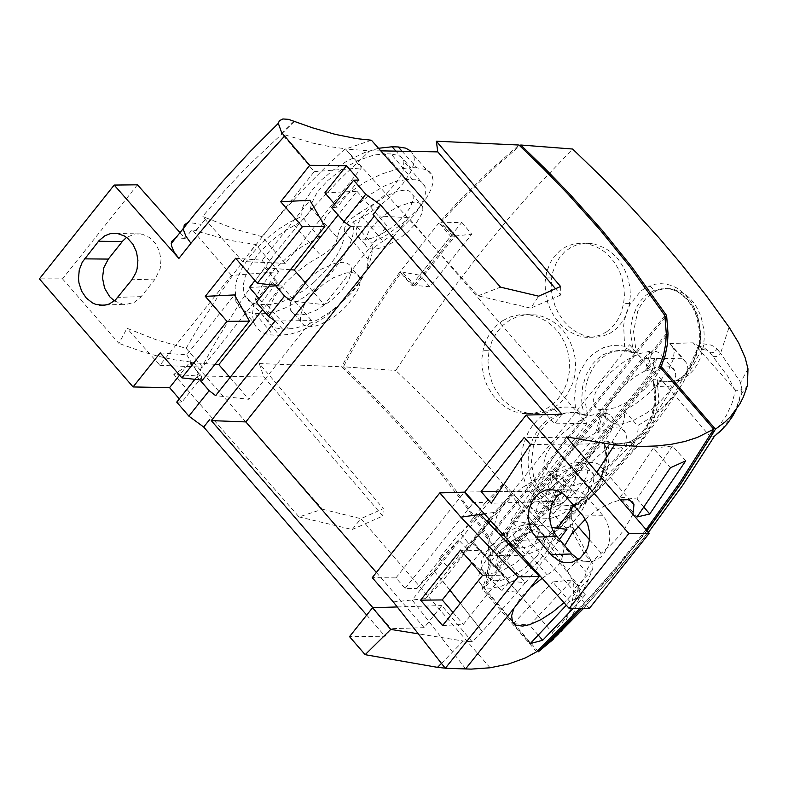 <?xml version="1.0" encoding="UTF-8"?>
<svg xmlns="http://www.w3.org/2000/svg" width="788" height="788" viewBox="0 0 788 788"><rect width="100%" height="100%" fill="white"/><g stroke="black" fill="none" stroke-linecap="round" stroke-linejoin="round"><path stroke-width="0.59" stroke-dasharray="3.94 2.96" d="M442.59 625.534L463.324 624.47L502.586 575.21L481.517 550.694L471.726 562.967M453.011 612.463L463.324 624.47M460.537 550.063L481.517 550.694M482.522 575.427L502.586 575.21M465.649 668.825L412.183 599.983L480.424 514.377M490.589 520.769L512.456 493.337L494.293 512.397L484.354 513.815M559.391 539.485L558.229 541.041L512.456 493.337L503.749 483.29L485.644 502.281L474.327 502.626M449.978 590.251L433.942 570.857L416.921 588.498L405.071 588.38L395.96 577.88L372.251 577.643M395.96 577.88L464.299 492.145M393.301 601.924L425.569 598.604L450.115 567.813L467.747 549.433L442.649 580.904L425.569 598.604M468.496 543.316L469.746 543.188L487.368 524.808L479.084 514.239L461.522 532.55L459.965 532.521L468.496 543.316L448.815 568L450.115 567.813M469.746 543.188L487.102 521.41M489.013 519.006L494.293 512.397M376.369 572.482L424.19 627.662L441.802 605.568L472.16 641.787L482.384 631.355L517.489 592.212L473.352 542.4L488.727 523.114M479.084 514.239L503.749 483.29M566.966 529.27L532.905 491.288L464.812 492.007M392.867 237.474L408.617 217.715L586.971 423.461L532.905 491.288M482.157 631.326L460.251 603.372M433.942 570.857L458.616 539.918L467.747 549.433L473.352 542.4L462.97 553.215L471.382 542.666L481.764 531.841L525.419 582.805L534.717 571.477M461.522 532.55L485.644 502.281M459.965 532.521L439.428 558.288L441.044 558.229L416.921 588.498M405.071 588.38L473.401 502.655M458.616 539.918L441.044 558.229M439.428 558.288L448.815 568M535.357 570.699L558.485 541.051L512.456 493.337M574.019 505.423L596.812 472.278M472.16 641.787L463.226 641.008L418.3 633.818M441.477 663.407L463.226 641.008M447.751 668.352L445.181 668.135M646.101 529.654L613.901 569.921L579.801 608.395M513.953 608.237L520.533 597.944L530.511 587.454M542.174 578.303L552.309 571.379L558.997 564.257L561.834 558.682L564.72 545.69M585.366 519.213L593.531 512.771L603.096 506.723L612.325 502.35L620.56 499.917M632.912 514.298L623.988 529.9L618.363 536.904L610.207 545.463L596.585 557.293L591.167 563.154L587.513 568.67L584.775 576.816L580.736 583.918L574.639 591.808L564.041 602.692M585.356 594.802L572.226 580.057L552.703 581.928L569.714 601.411L585.356 594.802L573.152 608.395M569.714 601.411L566.316 605.233M589.365 608.385L511.077 520.316L539.475 479.528L566.414 436.907M551.501 527.261L511.077 520.316M561.992 414.281L554.397 423.816L586.971 423.461M408.617 217.715L374.596 215.745L373.049 214.602M546.419 414.616L554.397 423.816M424.19 627.662L391.084 628.686L385.056 636.251L349.517 636.635M372.901 607.715L391.084 628.686M397.25 606.957L441.802 605.568M442.649 580.904L449.997 590.232M460.3 603.312L482.384 631.355M525.172 582.785L517.489 592.212L501.808 590.655L509.915 581.081L525.172 582.785M471.382 542.666L509.915 581.081M536.618 651.794L482.108 588.912L659.398 366.509M137.457 184.816L62.498 278.863L39.4 278.873M62.498 278.863L118.919 343.401L127.006 328.291L156.319 339.845L186.126 348.306L199.935 324.853L217.143 297.825L233.898 273.525L255.706 244.487L231.051 240.557L200.566 232.263L196.074 230.756L201.176 224.324L188.056 222.374M322.43 509.215L360.855 518.681L383.323 508.644L259.262 363.544L263.872 376.969L196.842 375.974L173.734 374.31L299.036 516.928L322.43 509.215L193.464 362.381L173.99 359.752L158.329 356.284L141.87 351.576L118.919 343.401M299.036 516.928L352.216 529.526L360.855 518.681L490.087 667.781M366.696 615.083L385.056 636.251M176.719 402.116L181.998 402.008L202.073 376.831L197.01 376.664L199.788 379.865M179.3 398.886L181.998 402.008M259.262 363.544L341.628 366.794L366.45 390.848L401.466 427.46L433.469 464.329L462.142 501.119L487.821 537.662L489.171 555.934L488.53 566.217L486.176 578.126L482.108 588.912M547.256 575.004L512.781 534.973L501.68 543.168L494.962 549.354L489.112 555.835L482.483 565.508L479.774 571.527L478.562 576.915L479.311 582.627L482.926 586.636L486.807 587.986L490.402 588.262L500.873 586.38L513.047 581.12L525.537 573.073L536.953 563.125L545.867 552.634L551.383 542.922L553.393 534.54L586.311 571.999M512.781 534.973L520.72 528.541L525.448 522.661L527.428 518.474L528.778 510.663L531.329 504.547L536.608 496.292L544.281 487.476L551.708 480.69L564.001 471.894L572.354 467.382L580.362 464.221L590.842 462.339L595.423 462.832L598.979 464.388L630.213 500.36M577.89 526.443L568.463 515.638L583.406 504.024L594.31 491.978L599.491 483.704L601.835 477.952L602.731 472.849L602.17 468.594M568.463 515.638L563.459 519.341L557.934 524.966L554.959 529.398L553.393 534.54M685.718 460.842L672.489 445.998L653.272 448.126L670.411 467.776M672.489 445.998L636.862 498.971L620.264 497.179L637.019 516.977M643.944 507.216L636.862 498.971M620.264 497.179L653.272 448.126M538.401 635.266L529.694 625.13L572.226 580.057M530.265 643.579L513.382 623.613L529.694 625.13M513.382 623.613L552.703 581.928M561.499 492.648L566.917 490.363L572.679 489.841L578.688 491.21L583.465 493.869L587.641 497.75L603.204 515.884L605.755 519.607L609.104 528.315L609.823 537.761L609.154 542.42L607.834 546.833L603.381 554.437L600.387 557.392L593.305 561.164L585.494 561.765L578.412 559.391M462.97 553.215L501.808 590.655M664.865 315.564L487.821 537.662M644.978 370.912L635.739 376.24L626.785 382.938L615.31 394.453L609.774 402.294L606.425 409.612L605.489 415.867L606.327 419.393L595.62 432.829L581.83 441.359L573.27 448.559L565.961 456.37L560.426 464.211L557.067 471.529L556.131 477.784L556.978 481.31L546.271 494.736L537.032 500.065L528.078 506.763L520.07 514.328L513.589 522.227L507.718 533.437L506.782 539.691L507.63 543.218L497.789 555.55L495.11 568.03L472.534 541.75L629.553 344.77L652.139 371.049L654.808 358.579L644.978 370.912L649.499 354.807L649.686 351.251L603.017 409.799L603.283 412.784L600.141 416.724L600.328 413.168L553.659 471.716L553.925 474.701L550.792 478.631L550.979 475.075L504.31 533.624L504.576 536.608L489.161 555.944M606.327 419.393L603.283 412.784M595.62 432.829L600.141 416.724M556.978 481.31L553.925 474.701M546.271 494.736L550.792 478.631M507.63 543.218L504.576 536.608M652.139 371.049L495.11 568.03M380.771 150.863L369.789 150.863L345.568 149.021L478.07 295.835L530.748 308.167L538.657 296.18M411.681 285.236L450.667 236.321L453.425 236.026L414.015 285.463L399.88 271.949L439.044 222.817L455.237 204.929L489.171 171.173L519.016 145.031M414.015 285.463L411.671 285.226L399.88 271.949L386.238 291.412L369.011 318.165L352.916 345.705L341.628 366.794M401.88 151.05L416.921 167.814L426.032 169.587L429.263 171.538L431.548 174.168L433.134 180.176L432.819 183.594L431.115 189.307L426.603 197.778L417.739 209.194L403.19 223.053L386.002 235.405L371.611 243.157L372.389 248.397L371.916 254.396L369.375 263.369L366.105 270.639L360.086 280.794L354.462 288.516L338.426 305.902L323.523 318.106L306.522 328.32L298.209 331.856L290.26 334.201L279.425 335.353L269.299 334.831L262.414 332.644L257.184 328.586L253.805 322.814L252.396 314.737L253.766 304.227L256.228 296.909L262.138 285.463L273.702 270.215L288.536 256.159L303.735 245.423L319.357 237.375L320.598 227.831L325.946 216.848L335.038 205.333L347.163 194.183L364.617 182.323L381.303 174.168L397.191 169.144L410.755 167.637L395.812 150.971M416.921 167.824L410.755 167.637M560.583 286.497L560.898 294.948L555.54 288.723M560.898 294.948L530.748 308.167M478.07 295.835L500.498 287.137M371.434 140.234L345.568 149.021M193.464 362.381L173.734 374.31M261.941 236.656L284.783 209.647L304.168 188.559L326.134 166.485L345.193 148.745L361.387 167.923L285.305 263.359L261.941 236.656L235.415 229.259L206.535 218.04L201.176 224.324M206.525 218.03L202.595 216.503L224.107 191.267L246.526 167.263L281.858 134.019L281.011 133.733L313.092 143.18L330.271 146.706L345.193 148.745M293.658 121.027L281.011 133.733M324.873 192.833L356.994 191.277L338.072 215.016M235.651 258.267L262.177 260.207L309.92 200.319M160.22 352.886L186.756 354.827L234.489 294.939M215.006 364.332L189.632 362.48L179.526 375.157M249.441 287.453L281.562 285.896L262.64 309.635M290.427 269.713L265.064 267.861L254.957 280.538M358.944 180.038L337.303 207.175L334.595 204.062M337.303 207.175L331.709 207.677M453.425 236.026L439.044 222.817L450.667 236.321M179.94 232.598L185.15 238.459L192.124 229.623L196.074 230.756M186.126 348.306L202.585 367.129L278.666 271.693L231.524 275.416L159.875 365.297L127.006 328.291M231.524 275.416L192.124 229.623M114.398 300.898L123.194 304.316L125.716 304.483L134.157 302.434L140.678 297.224L155.177 279.05L160.22 268.442L160.979 259.676L159.284 250.988L155.325 243.334L149.543 237.543L142.569 234.263L135.172 233.849L126.563 237.415M194.892 379.324L197.01 376.664M202.073 376.831L189.632 362.48M352.216 529.526L382.781 516.032L383.323 508.644M382.781 516.032L263.872 376.969M586.38 494.125L590.773 487.693L593.403 481.734L594.073 476.641L593.068 473.273L589.936 470.603L585.878 469.746L579.741 470.397L573.831 472.258L564.267 477.095L557.884 481.438L546.537 491.82L541.839 497.77L538.322 503.936L536.628 509.452L537.12 514.633L539.288 517.332L543.769 518.878L550.851 518.307L556.761 516.435L563.095 513.461L572.709 507.255L578.717 502.271L586.38 494.125M537.032 556.033L541.425 549.6L544.055 543.641L544.725 538.549L543.72 535.19L540.588 532.511L536.52 531.654L530.393 532.304L524.483 534.165L514.919 539.002L508.536 543.346L497.189 553.728L492.49 559.677L488.974 565.843L487.279 571.359L487.772 576.54L489.939 579.239L494.421 580.795L501.503 580.214L507.413 578.343L513.746 575.368L523.36 569.163L529.369 564.178L537.032 556.033M530.452 444.501L598.634 443.851L593.6 438.039L524.276 437.37M598.634 443.851L560.426 501.06L491.229 503.246M560.426 501.06L551.541 490.806L499.602 491.348M593.6 438.039L551.541 490.806M356.994 191.277L387.066 225.979L324.321 304.69L291.048 300.996M350.552 226.343L387.066 225.979M265.064 267.861L277.494 282.202L261.882 301.804L256.287 302.296M275.209 285.246L272.431 282.045L277.494 282.202M305.449 282.922L324.321 304.69M270.314 284.704L272.431 282.045M281.562 285.896L311.644 320.598L248.9 399.319L215.617 395.615M275.13 320.962L311.644 320.598M259.173 298.682L261.882 301.804M230.027 377.541L248.9 399.319M649.686 351.251L639.58 353.635L627.967 359.289L622.037 363.14L610.808 372.32L601.589 382.485L595.472 392.414L593.226 400.895L593.935 404.993L595.669 407.435L599.195 409.317L603.017 409.799M654.808 358.579L641.846 358.717L484.827 555.688L497.789 555.55M600.328 413.168L590.232 415.552L584.529 418.004L572.679 425.057L561.46 434.227L552.23 444.402L546.114 454.331L543.868 462.812L544.577 466.91L546.311 469.353L549.019 470.968L553.659 471.716M550.979 475.075L540.883 477.459L535.18 479.912L523.33 486.964L512.111 496.144L502.882 506.31L496.765 516.239L494.519 524.719L495.228 528.817L496.962 531.26L499.671 532.875L504.31 533.624M472.534 541.75L484.827 555.688M629.553 344.77L641.846 358.717M378.506 148.282L364.568 152.596L346.937 161.077L333.58 169.775L320.686 180.639L312.028 190.213L305.764 199.738L302.228 208.662L301.617 216.434L290.358 221.881L279.129 228.835L270.461 235.326L259.183 245.61L249.55 256.74L242.024 268.166L236.971 279.356L235.1 286.408L235.858 301.321L239.178 307.005L242.901 310.196L247.59 312.363L255.154 313.555L264.699 313.654L275.908 311.555L288.152 306.759L305.074 296.662L319.948 284.557L331.817 272.303L343.302 256.927L349.892 244.487L352.334 237.533L353.576 231.14L352.847 222.078L371.611 243.157M352.847 222.078L367.267 214.395L381.225 204.693L393.724 193.759L403.032 183.515L410.42 172.474L413.631 164.495L414.321 159.274L413.808 155.689L411.07 151.197M319.357 237.375L301.617 216.434M159.875 365.297L202.585 367.129M278.666 271.693L255.706 244.487M198.763 227.358L195.365 230.52M185.15 238.459L175.813 237.799M285.305 263.359L242.596 261.527L202.595 216.503M242.596 261.527L314.245 171.646L281.868 134.019M314.245 171.646L361.387 167.923M186.756 354.827L202.398 380.161M262.177 260.207L277.819 285.532M578.5 462.438L582.785 463.068L585.878 464.979L587.602 468.397L587.69 471.933L586.045 477.518L583.573 482.157L575.348 492.352L563.558 502.123L550.92 508.95L544.606 510.929L539.347 511.55L535.761 511.136L532.373 509.403L530.718 507.108L530.078 504.281L531.26 497.799L535.347 490.195L542.469 481.675L551.157 474.11L560.603 468.023L570.167 463.896L578.5 462.438M529.152 524.345L533.437 524.975L536.529 526.886L538.253 530.304L538.332 533.84L536.697 539.425L534.225 544.065L526.02 554.24L514.19 564.05L501.523 570.876L495.238 572.837L489.998 573.467L486.413 573.043L483.024 571.31L481.369 569.015L480.729 566.188L481.911 559.707L485.999 552.102L493.121 543.582L501.808 536.017L511.254 529.93L520.819 525.803L529.152 524.345M313.88 282.459L303.557 290.565L289.354 298.918L279.05 302.937L266.768 304.779L256.011 304.099L252.012 302.779L248.713 300.671L246.151 297.825L244.29 294.032L243.325 288.467L243.571 283.719L245.176 276.805L248.269 269.358L252.8 261.606L258.582 253.864L267.309 244.585L275.209 237.769L285.798 230.362L299.548 222.462L305.577 217.163L309.615 211.548L311.871 202.93L315.85 194.764L319.908 189.051L327.828 180.501L341.037 169.942L357.722 160.614L373.936 155.029L384.928 153.768L406.559 179.575L416.527 179.822L419.886 180.836L423.225 183.269L425.165 186.825L425.343 193.887L422.299 202.585L418.586 208.958L413.69 215.538L404.48 225.269L397.507 231.268L382.988 241.098L359.072 213.105L350.857 218.946L347.104 223.211L344.809 227.417L343.42 240.439L340.899 247.639L336.919 255.342L326.892 269.26L313.88 282.459M412.518 179.516L391.094 153.956L398.698 155.551L401.348 157.295L403.17 159.629L403.919 161.481L403.101 170.72L401.328 174.739L395.645 183.427L385.184 194.705L373.827 203.984L359.072 213.105M391.094 153.946L384.928 153.768M344.267 231.042L368.065 259.272L366.932 268.078L364.164 274.874L357.269 285.886L351.054 293.402L339.855 304.276L328.724 312.895L317.899 319.623L307.221 324.715L294.19 328.537L282.577 329.118L274.391 327.729L269.86 324.321L268.245 321.376L267.634 313.86L270.432 304.523L276.43 294.032L285.197 283.158L296.101 272.687L308.354 263.369L321.071 255.873M368.065 259.272L369.296 254.435L372.143 250.16L376.319 245.856L382.988 241.098M310.787 207.855L337.372 237.828L339.195 230.273L345.636 218.69L353.063 209.628L362.184 200.901L371.601 193.631L384.15 186.135L396.177 181.299L406.559 179.575M337.372 237.828L336.259 241.561L332.28 247.265L327.838 251.461L321.071 255.883L294.476 225.526M357.181 236.41L355.713 231.239L358.343 222.62L365.287 212.681L375.413 203.077L384.958 196.557L397.408 191.129L405.19 190.085L409.139 190.932L411.848 192.971L412.971 195.188L413.286 198.576L410.489 207.126L403.564 216.887L393.606 226.294L380.85 234.568L371.611 238.252L366.203 239.256L361.712 239.02L357.181 236.41M291.521 311.871L290.457 309.94L289.954 306.335L290.733 302.001L292.772 297.096L300.218 286.458L311.063 276.174L321.287 269.181L334.624 263.359L342.967 262.246L347.193 263.153L350.099 265.339L351.3 267.713L351.645 271.338L348.651 280.508L341.224 290.959L330.556 301.046L316.884 309.911L306.995 313.851L301.193 314.924L296.386 314.678L291.521 311.871M422.703 206.84L422.851 209.992L421.826 213.775L416.547 222.62L407.711 231.997L399.25 238.705L386.425 245.974L377.629 248.781L370.626 248.939L366.193 246.417L364.903 243.137L365.11 239.532L369.109 230.776L377.245 221.211L388.464 212.238L398.275 206.653L410.371 202.555L415.306 202.161L419.147 202.92L421.708 204.791L422.703 206.84L412.971 195.188M359.83 277.918L358.609 275.544L355.733 273.377L351.556 272.5L346.287 272.944L333.58 277.671L323.444 284.123L312.048 294.485L304.02 305.527L300.386 315.633L300.425 319.79L302.06 323.572L305.025 325.848L309.251 326.774L314.491 326.311L320.509 324.479L333.649 317.18L340.13 312.087L348.02 304.326L355.999 293.5L359.387 285.955L360.205 281.572L359.83 277.918L351.3 267.713M626.184 446.51L626.903 443.043L632.774 440.334L632.774 443.211L604.396 472.032L606.602 459.828L606.405 447.545L616.324 448.608L624.805 447.003L632.774 443.211L640.309 436.385L646.889 427.943L674.252 384.938L683.964 376.723L688.485 370.577L692.022 364.48L700.67 343.381L699.537 343.046L699.754 332.27L696.73 316.648L692.672 307.418L686.978 299.371L680.103 293.333L672.913 289.728L664.067 288.3L654.414 290.201L657.616 290.25L665.062 288.506L672.666 288.841L684.861 294.013L689.924 298.307L694.405 303.656L698.178 309.93L701.133 316.953L703.911 329.709L704.255 337.638L703.595 345.508L700.374 357.851L697.232 364.46L693.312 370.202L688.742 374.96L681.866 379.57L680.044 380.397L666.333 382.003L657.094 379.639L653.774 379.816L655.36 390.454L654.533 389.853L655.961 389.784L655.518 385.943L653.469 382.505L653.774 379.816M657.182 379.639L658.857 400.836L653.419 421.107L647.106 431.006L640.693 437.261L631.809 442.285L617.359 443.92L607.243 440.955L604.219 441.221L616.147 444.294L628.233 442.423L634.202 439.418L639.915 434.897L647.214 425.845L652.444 414.793L655.153 402.826L655.36 390.454M661.378 381.816L674.971 381.333L674.252 384.938L665.919 386.938L657.389 386.406L658.817 383.145L661.378 381.816L653.981 379.786M662.944 382.111L676.528 380.535L675.001 381.323M657.389 386.386L655.518 385.943M655.961 389.784L655.429 405.426L652.809 416.182L651.272 420.25L650.149 419.216L651.016 418.546M653.479 382.505L654.769 398.462L653.784 407.041L651.637 415.296L648.918 421.875L644.486 429.233L639.186 435.39L634.202 439.418M561.283 414.055L574.619 412.193L587.533 415.414L584.923 400.009L585.031 392.109L586.223 384.337L588.469 376.93L592.606 368.498L596.871 362.667L601.796 357.88L608.74 353.418L614.719 351.202L627.612 350.68L636.29 352.866L633.562 331.59L637.709 311.339L640.811 305.173L646.081 298.219L652.385 292.959L657.616 290.26M587.533 415.414L571.635 412.134L558.357 414.005L561.273 414.045L557.008 415.867L549.069 421.137L545.493 424.496L539.366 432.415L536.914 436.867L533.328 446.579L531.408 462.132L533.732 477.331L536.441 484.305L541.484 492.5L549.797 500.39L563.666 505.847L578.953 504.241L589.739 498.164L595.433 492.825L600.308 486.442L606.218 474.002L608.188 465.826L608.986 457.444L608.651 449.081L607.243 440.955M698.473 346.395L699.537 343.046L700.305 342.75L700.502 332.339L699.025 322.115L695.351 311.319L692.76 306.424L686.978 298.77L680.251 293.136L676.606 291.107L669.347 288.743L672.656 288.802M680.044 380.387L676.587 380.515L683.038 376.536L689.992 368.291L695.774 356.964L698.887 346.454M544.015 538.174L570.847 514.761L596.506 490.234L640.89 440.778L675.375 391.951L688.416 368.439L695.637 352.817M698.523 345.843L704.324 347.863L709.633 352.177L727.659 376.103L734.593 389.341L693.174 342.8L698.513 345.843L695.627 352.817M699.261 346.74L702.344 349.36L704.314 347.872M572.167 507.708L572.187 507.029L578.067 503.837L584.863 498.774L594.989 488.166L602.396 476.632L604.396 472.032L602.958 471.5L603.638 471.51L604.711 467.215L605.883 458.458L605.696 449.692L604.337 441.162M571.802 508.132L571.674 521.134L573.733 528.728L572.246 531.427L570.502 526.443L569.744 518.356L569.99 509.206L572.157 507.728L568.837 518.504L559.421 528.945L544.015 538.184L540.598 539.642L512.83 540.509L526.098 534.402L532.944 530.275L539.731 525.566L552.496 514.81L563.233 503.099L570.985 491.505L575.043 481.064L575.565 476.582L575.043 472.711L592.566 460.98L603.312 451.475L612.453 441.359L621.86 426.535L624.638 417.847L624.391 410.804L636.271 403.318L647.638 394.266L657.724 384.268L668.963 369.011L673.11 359.673L674.232 351.763L673.622 348.523L669.849 343.538L693.174 342.8M606.405 447.545L604.041 443.624L603.628 442.127L604.219 441.231M571.438 508.427L572.029 506.142L582.312 500.016L591.611 491.692L599.599 480.847L603.647 471.51M654.404 290.211L646.101 295.204L641.333 300.021L636.793 306.837L632.636 317.367L631.08 325.267L630.607 333.324L633.355 352.758L636.271 352.866M575.073 412.528L583.888 415.099L579.535 412.154L575.467 407.938L570.926 407.081L562.208 407.091L554.181 408.982L558.347 414.005L551.058 417.473L544.488 422.407L538.322 429.293L533.279 437.803L530.048 446.609L528.354 455.523L528.078 464.299L529.211 473.224L531.762 481.734L535.239 488.737L539.898 495.002L545.434 500.025L552.496 503.985L559.963 505.995L572.088 505.335L574.639 504.409M709.633 352.177L711.15 352.827L713.613 352.384L717.257 349.212L714.824 346.947L711.131 345.095L700.67 343.381L701.034 337.077L697.872 316.106L691.953 303.025L684.654 293.885L677.276 288.25L671.957 285.689L666.421 284.153L660.817 283.66L655.232 284.212L645.608 287.797L640.674 291.186L630.026 304.434L626.903 311.457L624.391 320.716L623.672 325.592L624.569 346.326L633.286 352.778L622.087 350.286L612.148 351.015L602.702 354.964L596.349 359.889L592.606 364.007L586.233 374.664L582.499 387.125L581.711 400.422L582.411 407.032L584.548 415.286M551.137 641.028L561.46 631.562L569.704 620.481L574.452 611.114L577.939 600.889L588.774 578.944L592.832 568.266L593.009 565.351L591.896 562.08L584.174 553.491L572.246 531.437M578.018 600.751L580.126 594.625L578.885 586.085L540.607 539.642M590.675 560.17L573.043 527.487L570.157 527.103L559.421 528.935M572.177 507.039L573.181 505.019L575.141 504.024M554.181 408.982L545.266 413.414L538.864 418.428L532.097 426.141L527.901 433.006L523.784 443.28L521.932 451.485L521.203 462.664L522.454 473.549L525.419 483.31L529.211 490.845L535.574 499.07L542.971 505.019L551.521 508.881L560.682 510.299L569.99 509.206L571.093 505.679L572.088 505.315M575.457 407.938L574.56 396.758L576.264 382.367L579.613 372.251L586.627 360.5L593.512 353.536L603.529 347.646L612.581 345.4L618.61 345.321L624.569 346.326M717.257 349.212L720.567 353.28L729.077 327.187M584.184 553.501L567.311 570.788L538.283 528.827L490.491 468.761L450.263 424.387L426.328 399.969L395.753 370.468L419.935 334.417L444.58 299.726L482.384 250.239L508.211 218.887L533.653 189.888L572.64 149.031M606.908 331.64L613.606 325.582L617.723 319.839L620.934 313.26L623.643 303.469L624.382 295.707L624.017 287.778L621.811 277.356L618.915 269.949L614.433 262.266L608.484 255.273L603.972 251.382L596.605 246.88L588.784 244.132L580.687 243.236L573.556 244.024L566.789 246.309L560.288 250.318L553.895 256.898L550.113 262.946L546.616 272.165L545.06 282.252L545.483 292.712L547.867 303.094L550.861 310.511L554.801 317.347L561.312 325.227L568.966 331.393L577.377 335.501L585.701 337.284L592.606 337.146L600.85 334.959L606.908 331.64M502.842 320.578L496.824 325.217L490.126 333.088L486.285 340.032L483.576 347.656L481.892 358.51L482.069 366.873L484.196 377.866L487.171 385.696L492.766 395.103L498.046 401.161L504.093 406.204L510.752 410.065L515.431 411.917L526.325 413.808L533.988 413.276L543.178 410.499L550.369 406.322L557.756 399.368L563.587 390.671L566.769 383.283L569.222 372.625L569.488 361.515L567.567 350.502L564.71 342.642L560.15 334.555L553.954 327.207L546.626 321.327L538.49 317.17L529.851 314.914L519.794 314.717L510.063 317.003L502.842 320.578M567.311 570.788L572.019 579.347L573.831 585.701L573.25 595.738L571.96 602.968L569.074 613.192L565.026 622.648L559.854 631.296L553.56 639.127M592.261 570.138L573.96 589.03M669.849 343.538L682.851 358.274L656.562 358.56L646.721 370.892L651.243 354.787L651.43 351.231L604.76 409.79L605.026 412.764L608.08 419.374L597.363 432.809L601.884 416.704L602.071 413.148L555.402 471.697L555.668 474.681L558.722 481.291L548.015 494.716L552.536 478.611L552.723 475.056L506.054 533.604L506.32 536.589L509.373 543.198L499.533 555.54L496.864 568.01L552.211 632.429L553.432 634.665L552.624 639.285L578.244 613.606L603.056 586.784L638.674 544.508L661.299 515.007L682.999 484.521L713.731 437.005M552.211 632.429L561.883 623.062L569.547 612.148L575.171 599.757L578.875 586.085M512.83 540.509L525.832 555.254L499.533 555.54M551.649 640.536L552.624 639.285M648.445 532.373L616.777 571.379L583.524 608.395M742.129 392.276L736.297 409.494M747.438 385.539L742.069 392.857M713.022 356.383L716.942 356.442L720.567 353.28L740.464 382.111L741.508 387.469L740.966 389.676L739.686 390.553L735.559 390.149L731.924 403.554L726.3 415.631L718.725 426.278L709.23 435.449L711.131 436.838L714.036 436.838M734.593 389.341L735.559 390.149M656.562 358.56L653.882 371.03L709.23 435.449M624.391 410.804L637.541 425.717L649.489 418.389L660.886 409.474L675.336 394.443L682.29 384.219L684.723 379.353L686.407 374.773L687.431 366.735L686.762 363.416L682.851 358.274M575.043 472.711L588.193 487.624L605.874 476.07L621.505 461.62L632.744 446.471L636.931 437.104L638.113 429.066L637.541 425.717M588.193 487.624L588.784 491.545L586.873 501.099L581.012 512.249L571.664 524.059L559.667 535.436L553.038 540.598L539.248 549.325L525.832 555.254M665.141 317.397L489.565 537.643L454.666 488.806L424.909 452.026L403.21 427.441L380.18 402.973L343.371 366.775L395.753 370.468M538.371 651.774L483.852 588.892L487.92 578.106L490.274 566.198L490.914 555.914L489.565 537.643M461.768 222.383L471.756 234.213L429.844 286.793L415.759 285.443L455.168 236.006L440.787 222.797L461.768 222.383L419.679 275.179L401.624 271.929L387.991 291.393L370.754 318.145L358.579 338.732L343.371 366.775M440.787 222.797L456.804 205.107L478.946 182.54L496.125 166.376L519.824 145.79M740.553 382.367L742.119 392.296M589.995 336.949L583.573 335.412L575.141 331.344L569.3 326.921L564.05 321.465L558.229 312.846L554.998 305.833L552.211 296.17L551.216 288.231L551.413 279.661L552.782 272.096L556.249 262.975L559.963 256.996L564.651 251.835L571.32 247.117L577.929 244.447L586.774 243.226L594.792 244.132L604.692 247.924L611.488 252.515L618.166 259.232L623.722 267.575L627.76 277.209L629.996 287.719L630.351 295.786L629.12 305.902L625.977 315.377L622.471 321.681L616.452 328.665L610.001 333.304L602.022 336.407L595.216 337.274L583.967 337.106M522.464 413.533L528.571 413.375L519.203 410.922L510.269 406.096L502.38 399.161L495.938 390.474L492.195 382.938L489.013 372.212L487.989 361.022L489.112 350.266L482.936 350.305M528.571 413.375L538.174 413.454L545.641 411.769L552.683 408.608L560.17 403.072L566.877 395.162L572.709 383.293L574.235 377.954L568.286 378.043M489.131 350.266L492.047 340.948L496.617 332.585L502.655 325.513L509.925 320.026L518.12 316.333L526.896 314.599L535.889 314.914L542.361 316.421L551.62 320.657L557.934 325.286L563.499 331.019L569.468 340.091L573.536 350.433L575.191 358.648L575.604 367.011L574.235 377.945M660.305 367.543L483.852 588.892M653.882 371.03L496.864 568.01M509.373 543.198L512.387 546.508L518.376 548.084L524.237 547.591L535.426 543.887L541.464 540.824L553.471 532.718L564.139 522.868L568.542 517.667L574.797 507.551L576.452 502.941L577.043 498.834L576.56 495.366L574.905 492.52L570.364 489.978L563.913 489.644L556.407 491.288L548.015 494.716M608.08 419.374L611.793 423.067L617.083 424.259L622.934 423.767L634.133 420.073L646.249 413.237L652.178 408.893L657.763 404.116L667.249 393.852L673.504 383.726L675.158 379.117L675.749 375.019L675.257 371.542L673.612 368.695L669.071 366.154L662.61 365.819L655.114 367.464L646.721 370.892M558.722 481.291L561.736 484.6L567.734 486.176L573.585 485.684L584.775 481.98L590.813 478.917L602.82 470.81L613.488 460.96L617.89 455.76L621.486 450.608L625.8 441.034L626.391 436.926L625.908 433.459L624.254 430.612L619.713 428.061L613.261 427.736L605.755 429.381L597.363 432.809M647.027 530.718L615.201 570.433L581.524 608.395L611.183 575.191L647.037 530.728M415.759 285.443L401.624 271.929M429.844 286.793L419.679 275.179M455.168 236.006L471.756 234.213M506.054 533.604L516.898 531.496L528.61 525.98L540.519 517.765L551.137 507.866L555.53 502.665L561.814 492.579L564.149 483.96L563.43 479.784L561.568 477.233L557.717 475.381L552.723 475.056M555.402 471.697L566.247 469.589L577.959 464.073L589.867 455.858L600.486 445.959L604.879 440.758L611.163 430.672L613.497 422.053L612.778 417.876L610.917 415.325L607.065 413.473L602.071 413.148M604.76 409.79L615.605 407.672L627.317 402.156L633.335 398.334L644.781 389.124L654.237 378.841L660.521 368.754L662.856 360.136L662.137 355.959L660.265 353.408L656.424 351.556L651.43 351.231M562.208 556.249L527.852 516.071M601.274 553.235L589.601 539.869M196.842 375.974L217.104 339.52L238.981 304.276L250.505 287.147L274.667 253.982L300.258 222.374L313.555 207.185L341.096 178.118L369.789 150.863M281.641 133.94L294.476 121.342M602.692 515.263L582.381 515.066M567.202 497.553L587.641 497.75M261.291 313.722L279.425 335.353M255.154 313.555L273.288 335.186M155.177 279.05L131.901 279.789M141.16 296.643L117.875 297.371M288.526 329.059L266.768 304.779M282.577 329.118L260.611 304.621M631.809 442.285L613.773 444.038M698.917 347.094L700.286 342.75M578.953 504.231L574.639 504.389M674.301 384.908L675.011 381.313L676.587 380.515M649.785 285.798L654.414 290.211M629.612 303.38L623.643 303.469M551.728 277.1L545.572 277.14M711.131 436.838L691.253 468.013L670.45 498.272L637.551 541.888L614.541 569.714L590.695 596.506L553.432 634.665M478.986 581.741L511.875 620.402M666.293 333.738L649.499 354.807M585.494 561.765L571.536 562.307M574.619 490.067L553.797 489.693M593.659 404.254L605.952 418.448M544.301 466.171L556.604 480.365M494.953 528.078L507.255 542.272M413.7 155.364L432.514 176.266M235.858 301.321L253.805 322.814M140.934 233.908L117.51 233.494M123.194 304.316L106.006 304.986M587.326 467.363L593.659 474.543M530.462 506.418L536.864 513.953M537.977 529.27L544.311 536.451M481.104 568.325L487.516 575.861M425.165 186.825L403.978 161.441M268.245 321.376L244.753 295.273M365.248 244.674L356.186 234.597M300.918 321.553L290.457 309.94M666.333 382.003L663.053 382.131M613.862 444.048L617.359 443.92M701.852 349.015L692.485 366.716L676.912 392.582L665.594 409.405L641.048 441.94L613.921 473.391L599.461 488.708L568.837 518.504M573.26 504.921L580.963 500.912L589.365 493.712L594.95 487.102L600.505 477.942L602.958 471.5L604.82 462.024L605.135 452.43L604.041 443.624M563.686 505.847L571.724 505.699L571.852 506.477M574.895 412.508L577.771 412.548M627.612 350.67L624.559 350.621M675.011 381.313L682.063 377.403L687.963 370.705L693.873 360.067L698.395 346.405M572.029 506.142L571.999 507.896M702.344 349.36L707.644 350.473M632.675 352.728L625.15 350.729M588.764 578.934L573.24 595.748M673.612 348.503L686.762 363.416M747.97 368.774L740.592 382.505M592.212 243.64L586.124 243.62M529.822 314.885L535.889 314.914M666.254 335.954L651.243 354.787M605.026 412.764L601.884 416.704M555.668 474.681L552.536 478.611M506.32 536.589L490.914 555.924M742.099 389.627L737.144 405.741L731.579 416.576L721.838 429.164L712.845 437.222M563.715 480.552L576.56 495.366M662.422 356.728L675.257 371.542M613.064 418.645L625.908 433.459"/><path stroke-width="1.18" d="M420.595 600.16L460.537 550.063L482.522 575.427L442.59 625.534L420.595 600.16L442.255 599.944L453.011 612.463M442.255 599.944L471.726 562.967M474.327 502.626L473.401 502.655L464.299 492.145L439.812 492.894L372.251 577.643L393.301 601.924L445.309 668.293L518.149 576.905L460.852 517.174L484.354 513.815M439.812 492.894L460.852 517.174M445.309 668.293L465.649 668.825L539.356 576.353L480.424 514.377M539.356 576.353L518.149 576.905M487.102 521.41L489.013 519.006M488.727 523.114L490.589 520.769M574.019 505.423L557.431 528.275L566.966 529.27L559.391 539.485M374.33 216.079L211.292 420.605L245.846 421.915L392.867 237.474M245.846 421.915L376.369 572.482M460.251 603.372L449.978 590.251M534.717 571.477L535.357 570.699M596.812 472.278L614.532 444.915L640.752 446.461L656.621 445.969L671.386 444.294L685.008 441.428L697.439 437.399L713.721 429.184L680.477 481.655L646.101 529.654M445.181 668.135L437.517 667.357L441.477 663.407M579.801 608.395L536.618 651.794L525.123 658.039L508.693 663.969L490.087 667.781L471.175 669.111L447.751 668.352M564.041 602.692L552.91 611.882L541.011 619.604L529.851 624.579L522.651 626.096L516.347 625.337L512.535 622.028L511.619 615.724L513.953 608.237M530.511 587.454L542.174 578.303M564.72 545.69L571.664 533.88L585.366 519.213M620.56 499.917L627.957 499.681L632.449 501.907L633.985 504.625L632.912 514.298M649.765 514.003L685.718 460.842L670.411 467.776L637.019 516.977L649.765 514.003L643.944 507.216M573.152 608.395L542.686 640.27L530.265 643.579L566.316 605.233M526.167 415.04L464.812 492.007L569.153 608.395L589.365 608.385L649.233 533.289L628.854 533.506L526.167 415.04L561.992 414.281L380.643 205.067L365.76 194.212L353.615 180.206L358.944 180.038L346.503 165.687L324.873 192.833L334.595 204.062M557.431 528.275L551.501 527.261M380.643 205.067L373.049 214.602L546.419 414.616M211.292 420.605L372.901 607.715M372.557 607.735L349.517 636.635L365.159 654.68L390.74 629.415L372.557 607.735L397.25 606.957M418.3 633.818L390.74 629.415M449.997 590.232L460.3 603.312M713.731 429.184L659.398 366.509L663.398 355.802L665.693 343.972L666.293 333.738L664.865 315.564L630.262 267.191L600.525 230.411L567.478 193.523L543.818 169.124L519.016 145.031L436.355 141.21L560.583 286.497L538.657 296.18L500.498 287.137L371.434 140.234L356.54 138.619L335.186 134.364L312.363 127.774L288.526 119.343L282.892 118.958L279.346 120.741L278.322 123.361L281.592 132.463L309.723 165.342L346.503 165.687M614.532 444.915L566.414 436.907L649.233 533.289M437.517 667.357L365.159 654.68M209.736 419.472L203.698 427.037L366.696 615.083M203.698 427.037L188.864 416.123L176.719 402.116L194.892 379.324M179.526 375.157L169.568 387.657L179.3 398.886M169.568 387.657L133.073 386.947L39.4 278.873L114.171 185.072L137.457 184.816L179.94 232.598M542.686 640.27L538.401 635.266M578.412 559.391L571.832 553.974L556.279 535.84L552.605 529.94L550.329 523.124L549.591 515.894L551.482 505.374L556.633 496.706L561.499 492.648M569.153 608.395L628.854 533.506M481.084 491.545L491.229 503.246L530.452 444.501L524.276 437.37L481.084 491.545L499.602 491.348M582.903 515.697L563.814 494.283L556.958 490.491L549.709 489.446L545.68 490.057L538.263 493.761L532.471 500.37L529.004 509.058L528.295 518.76L530.423 528.285L532.491 532.619L551.689 555.54L559.441 561.036L563.784 562.386L568.936 562.691L572.906 561.962L580.165 558.101L585.789 551.442L587.769 547.305L589.779 538.037L589.739 533.18L587.582 523.774L582.903 515.697M353.615 180.206L331.709 207.677L343.854 221.684L350.552 226.343L291.048 300.996L284.576 296.052L275.209 285.246M188.864 416.123L209.155 390.671L215.617 395.615L275.13 320.962L268.432 316.303L284.576 296.052M343.854 221.684L365.76 194.212M436.355 141.21L437.773 151.877L380.771 150.863M555.54 288.723L437.773 151.877M188.056 222.374L184.264 224.895L183.525 230.047L185.929 236.262L190.952 243.256L236.558 188.578L284.478 136.216M133.073 386.947L160.22 352.886L181.89 377.876L202.398 380.161L249.451 321.12L226.954 321.346L181.89 377.876M249.451 321.12L234.489 294.939L205.294 296.357L226.954 321.346M205.294 296.357L235.651 258.267L257.312 283.256L277.819 285.532L324.873 226.501L302.385 226.727L257.312 283.256M302.385 226.727L280.715 201.728L309.723 165.342M190.952 243.256L178.876 258.464L173.744 251.431L171.37 245.354L171.488 241.552L175.813 237.799M178.62 258.178L114.171 185.072M99.002 240.665L82.248 262.187L79.253 269.979L78.495 278.597L78.977 282.951L81.637 291.166L86.286 298.051L92.452 302.907L95.909 304.414L103.721 305.34L109.187 304.01L115.284 300.139L131.901 279.789L135.871 272.815L137.102 268.816L137.91 260.316L136.462 251.835L132.906 244.211L127.587 238.212L124.435 236.016L117.51 233.494L110.29 233.672L104.834 235.789L99.002 240.665M324.873 226.501L309.92 200.319L280.715 201.728M262.64 309.635L218.818 364.617L215.006 364.332M254.957 280.538L249.441 287.453L259.173 298.682M338.072 215.016L294.239 269.998L290.427 269.713M126.563 237.415L122.82 240.911L108.32 259.085L103.809 267.733L102.499 277.928L104.568 288.113L109.699 296.731L114.398 300.898M199.788 379.865L209.155 390.671M294.239 269.998L305.449 282.922M268.432 316.303L256.287 302.296L270.314 284.704M218.818 364.617L230.027 377.541M411.07 151.197L405.771 148.144L398.216 146.952L401.88 151.05M395.812 150.971L392.05 146.775L398.216 146.952M392.05 146.775L378.506 148.282M519.824 145.79L520.769 145.012L572.64 149.031L604.711 180.019L629.947 205.973L659.251 238.143L681.009 263.724L706.225 295.599L729.077 327.187L738.75 343.066L745.221 357.919L747.97 368.774L747.438 385.539L743.399 396.945L739.843 403.949L730.683 416.458L725.088 421.944L715.474 429.164L681.827 482.217L647.027 530.718L680.546 484.127L714.44 430.898M583.524 608.395L551.649 640.536M714.036 436.838L682.605 485.418L648.445 532.373M736.297 409.494L732.741 416.054L727.029 424.092L720.242 431.302L714.45 436.158M553.56 639.127L538.371 651.774L581.524 608.395L559.352 631.385L538.371 651.774M715.474 429.164L661.142 366.489L665.151 355.782L667.436 343.952L668.037 333.728L666.618 315.545L632.006 267.171L602.268 230.392L569.222 193.513L545.562 169.105L520.769 145.012M666.618 315.545L665.141 317.397M661.142 366.489L660.305 367.543M589.601 539.869L577.89 526.443M571.832 553.974L550.851 554.614M556.791 536.461L535.673 537.101M122.337 241.492L98.51 241.266M108.32 259.085L84.493 258.858M630.213 500.36L633.985 504.625M278.322 123.361L250.111 151.611L222.748 181.279L196.261 212.277L171.203 243.64M571.536 562.307L564.898 562.573M106.006 304.986L99.505 305.242M668.037 333.728L666.254 335.954"/></g></svg>
